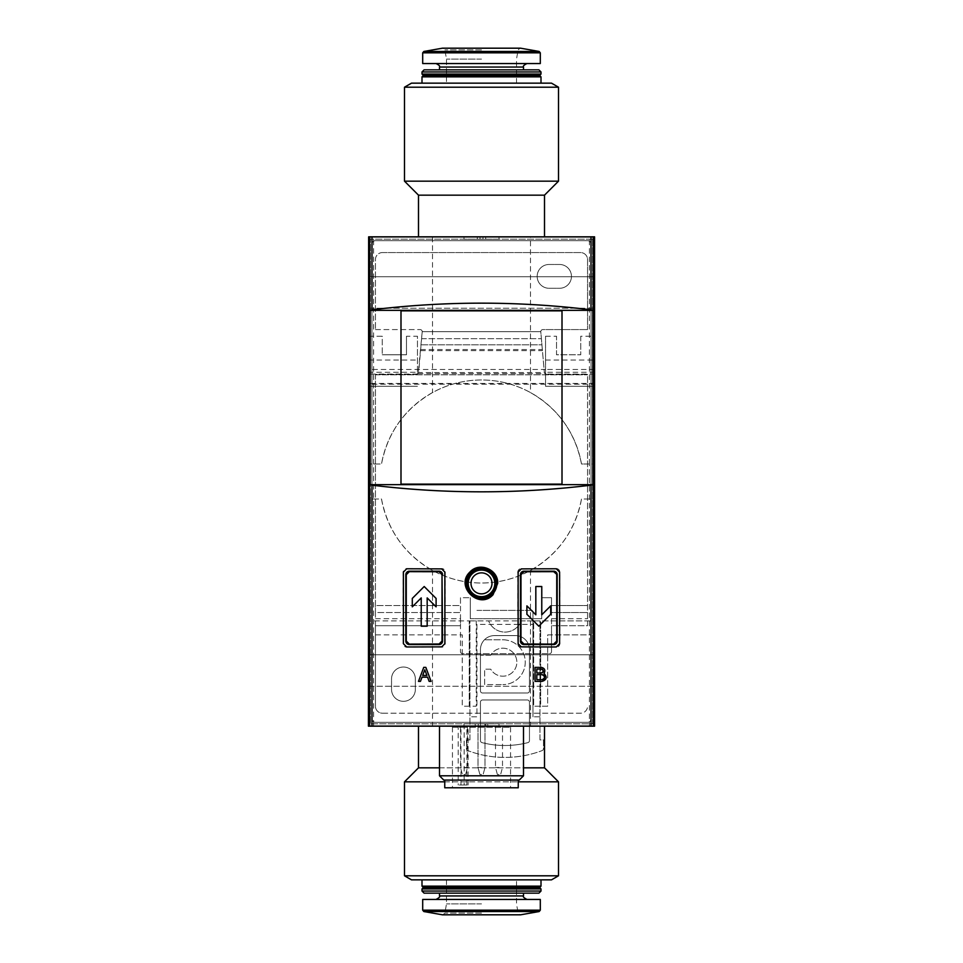 <?xml version="1.0" encoding="UTF-8"?>
<svg xmlns="http://www.w3.org/2000/svg" width="963" height="963" viewBox="0 0 963 963"><rect width="100%" height="100%" fill="white"/><g stroke="black" fill="none" stroke-linecap="round" stroke-linejoin="round"><path stroke-width="0.72" stroke-dasharray="4.82 3.61" d="M530.505 237.175L368.432 237.175L594.568 237.175L594.568 725.825L368.432 725.825L594.568 725.825L368.432 725.825L594.568 725.825L594.568 499.003L581.496 499.003C575.356 530.432 558.359 554.231 530.505 570.397A101.512 101.512 0 0 1 432.495 570.397C404.725 554.351 387.728 530.541 381.504 499.003L368.432 499.003L368.432 725.825L368.432 384.189L594.568 384.189L594.568 725.825L594.568 237.175L530.505 237.175L530.505 392.603C558.275 408.649 575.272 432.459 581.496 463.997L594.568 463.997L594.568 499.003L581.496 499.003A101.512 101.512 0 0 1 381.504 499.003L368.432 499.003L368.432 463.997L381.504 463.997C387.644 432.568 404.641 408.769 432.495 392.603A101.512 101.512 0 0 1 530.505 392.603M499.003 725.825L418.496 725.825L499.003 725.825L463.997 725.825L499.003 725.825L499.003 723.731L499.003 725.825M551.51 83.155L411.49 83.155M406.482 336.231L406.482 354.781L382.263 354.781L406.482 354.781L406.482 336.231L417.448 336.231L417.448 372.284L368.432 372.284L368.432 237.175L594.568 237.175L368.432 237.175L368.432 463.997L381.504 463.997A101.512 101.512 0 0 1 581.496 463.997L589.416 463.997L589.416 726.174L368.432 726.174M594.568 236.826L589.416 236.826L589.416 463.997L594.568 463.997L594.568 237.175L594.568 384.189M469.246 706.228L462.252 706.228L462.252 634.882L371.935 634.882L371.935 620.882L476.252 620.882L476.252 706.228L462.252 706.228L462.252 634.882L371.935 634.882L371.935 620.882L476.252 620.882L476.252 706.228L469.246 706.228L469.246 620.882L469.246 706.228M540.652 706.228L533.658 706.228L533.658 620.882L591.065 620.882L591.065 634.882L547.658 634.882L547.658 706.228L533.658 706.228L533.658 620.882L591.065 620.882L591.065 634.882L547.658 634.882L547.658 706.228L540.652 706.228L540.652 620.882L540.652 706.228M594.568 383.455L368.432 383.455L368.432 369.491L545.552 369.491L545.552 336.231L545.552 372.284L594.568 372.284M545.552 336.231L556.518 336.231L556.518 354.781L580.737 354.781L556.518 354.781L556.518 336.231M580.737 336.231L580.737 354.781L580.737 336.231L594.568 336.231M545.552 372.284L545.552 386.283L594.568 386.283L545.552 386.283L545.552 374.089L594.568 374.089M368.432 336.231L382.263 336.231L382.263 354.781L382.263 336.231M417.448 372.284L417.448 336.231M368.432 372.284L368.432 386.283L417.448 386.283L368.432 386.283L368.432 374.089L417.448 374.089M368.432 369.491L368.432 374.089M594.568 369.491L545.552 369.491L545.552 374.089M368.432 383.455L368.432 384.189M463.997 237.175L544.504 237.175L463.997 237.175L499.003 237.175L463.997 237.175L463.997 239.269L499.003 239.269L499.003 237.175L499.003 239.269L463.997 239.269L463.997 237.175M368.432 237.175L368.432 725.825L368.432 237.175M592.57 239.161L592.57 723.839L370.43 723.839L370.43 239.161L592.57 239.161L592.57 723.839L370.43 723.839L370.43 239.161L592.57 239.161M368.432 276.73L594.568 276.73L594.568 308.232L594.568 276.73L368.432 276.73L368.432 308.232L368.432 276.73M368.432 308.232L594.568 308.232L368.432 308.232M368.432 654.768L594.568 654.768L594.568 686.27L594.568 654.768L368.432 654.768L368.432 686.27L368.432 654.768M368.432 686.27L594.568 686.27L368.432 686.27M589.416 236.826L373.584 236.826L373.584 726.174M594.568 726.174L589.416 726.174M373.584 236.826L368.432 236.826M594.255 236.826L368.745 236.826L594.255 236.826M481.5 726.174L439.501 726.174L481.5 726.174M594.255 726.174L368.745 726.174L594.255 726.174M591.065 244.169L591.065 718.831A3.503 3.503 0 0 1 587.562 722.322L375.438 722.322A3.503 3.503 0 0 1 371.935 718.831L371.935 244.169A3.503 3.503 0 0 1 375.438 240.678L587.562 240.678A3.503 3.503 0 0 1 591.065 244.169L591.065 718.831A3.503 3.503 0 0 1 587.562 722.322L375.438 722.322A3.503 3.503 0 0 1 371.935 718.831L371.935 244.169A3.503 3.503 0 0 1 375.438 240.678L587.562 240.678A3.503 3.503 0 0 1 591.065 244.169M439.501 775.793L523.499 775.793M443.787 780.09L519.213 780.09M481.5 780.09L444.75 780.09L481.5 780.09M444.75 787.782L518.25 787.782M481.5 787.782L452.441 787.782L481.5 787.782M464.142 784.989L458.207 784.989L468.126 784.989L464.142 784.989L464.142 727.234L510.559 727.234L452.441 727.234L458.207 727.234L458.207 784.989M464.142 727.234L458.207 727.234M481.5 727.234L477.997 727.234L481.5 727.234M463.997 727.234L467.5 727.234L463.997 727.234M499.003 727.234L495.5 727.234L499.003 727.234M400.993 310.856L400.993 484.124L562.007 484.124L562.007 310.856L400.993 310.856M445.195 572.07L445.195 643.693A3.503 3.503 0 0 1 441.704 647.184L406.699 647.184A3.503 3.503 0 0 1 403.196 643.693L403.196 572.07A3.503 3.503 0 0 1 406.699 568.567L441.704 568.567A3.503 3.503 0 0 1 445.195 572.07L444.87 572.07M556.301 568.567A3.503 3.503 0 0 1 559.804 572.07L559.804 643.693A3.503 3.503 0 0 1 556.301 647.184L521.296 647.184A3.503 3.503 0 0 1 517.805 643.693L517.805 572.07A3.503 3.503 0 0 1 521.296 568.567L556.301 568.784M526.905 605.871L526.905 614.286L538.799 626.191M550.704 614.286L550.704 605.871L541.772 614.791L541.772 586.515L535.825 586.515L535.825 614.791M412.296 598.42L412.296 606.834L421.228 597.903L421.228 626.191L427.175 626.191L427.175 597.903M436.095 606.834L436.095 598.42L424.202 586.515M423.744 667.371L425.839 667.371L431.099 681.371L429.137 681.371M427.56 677.17L422.023 677.17L420.458 681.371L418.496 681.371M426.898 675.424L422.685 675.424L424.791 669.803M546.081 678.373A4.201 4.201 0 0 1 542.061 681.371L535.055 681.371L535.055 667.371L541.29 667.371A3.635 3.635 0 0 1 544.516 669.345M544.601 669.514A3.635 3.635 0 0 1 543.999 673.45A4.201 4.201 0 0 1 546.129 678.193M541.29 672.968L536.812 672.968L536.812 669.056L541.29 669.056M542.061 679.697L536.812 679.697L536.812 674.654L542.061 674.654M551.51 879.845L411.49 879.845M481.5 879.845L421.999 879.845L481.5 879.845M558.504 875.8L404.496 875.8M558.504 781.836L404.496 781.836M444.75 781.836L518.25 781.836M544.504 767.836L418.496 767.836M439.501 767.836L523.499 767.836M481.5 903.884L446.495 903.884L481.5 903.884M541.001 886.153L421.999 886.153M539.605 887.549L423.395 887.549M541.001 888.945L421.999 888.945M541.001 891.052L421.999 891.052M538.907 893.146L424.093 893.146M481.5 893.146L439.501 893.146L481.5 893.146M540.303 899.454L422.697 899.454M544.504 195.164L418.496 195.164M558.504 181.164L404.496 181.164M558.504 87.2L404.496 87.2M481.5 59.116L446.495 59.116L481.5 59.116M481.5 83.155L446.495 83.155L481.5 83.155M541.001 76.847L421.999 76.847M539.605 75.451L423.395 75.451M540.303 63.546L422.697 63.546M481.5 63.546L435.998 63.546L481.5 63.546M538.907 69.854L424.093 69.854M541.001 71.948L421.999 71.948M541.001 74.055L421.999 74.055M482.969 237.175L477.299 237.175L482.969 237.175L482.969 239.269L485.701 239.269L485.701 237.175L485.701 239.269L482.969 239.269L482.969 237.175L482.969 239.269L485.701 239.269L485.701 237.175L485.701 239.269L477.299 239.269L477.299 237.175L477.299 239.269L480.031 239.269L480.031 237.175L480.031 239.269L482.969 239.269M463.997 723.731L499.003 723.731L463.997 723.731L463.997 725.825L463.997 723.731M478.142 725.825L484.858 725.825L478.142 725.825L478.142 723.731L475.204 723.731L475.204 725.825L487.796 725.825L475.204 725.825L475.204 723.731L483.823 723.731L483.823 725.825M478.142 723.731L483.823 723.731M475.204 723.731L487.796 723.731L475.204 723.731L475.204 725.825M487.796 723.731L487.796 725.825L478.286 725.825L487.796 725.825L487.796 723.731L487.796 725.825M478.286 723.731L478.286 725.825M481.5 767.487L477.997 767.487L481.5 767.487M481.5 774.481L479.875 774.481L481.5 774.481M499.003 767.487L495.5 767.487L499.003 767.487M499.003 774.481L497.377 774.481L499.003 774.481M463.997 767.487L467.5 767.487L463.997 767.487M463.997 774.481L465.623 774.481L463.997 774.481M415.342 678.927A11.905 11.905 0 0 0 403.437 667.022A11.905 11.905 0 0 0 391.544 678.927L391.544 689.424A11.905 11.905 0 0 0 403.437 701.329A11.905 11.905 0 0 0 415.342 689.424L415.342 678.927A11.905 11.905 0 0 0 403.437 667.022A11.905 11.905 0 0 0 391.544 678.927L391.544 689.424A11.905 11.905 0 0 0 403.437 701.329A11.905 11.905 0 0 0 415.342 689.424L415.342 678.927M382.443 713.222L580.557 713.222A7.006 7.006 0 0 0 587.562 706.228A7.006 7.006 0 0 1 580.557 713.222L382.443 713.222A7.006 7.006 0 0 1 375.438 706.228A7.006 7.006 0 0 0 382.443 713.222M375.438 625.721L375.438 706.228L375.438 625.721L460.495 625.721L460.495 651.614L460.495 612.552L375.438 612.552L375.438 625.721L460.495 625.721L460.495 618.715L375.438 618.715L375.438 625.721M460.495 651.614A2.095 2.095 0 0 0 462.601 653.721L549.404 653.721L462.601 653.721A2.095 2.095 0 0 1 460.495 651.614M549.404 653.721A2.095 2.095 0 0 0 551.51 651.614L551.51 625.721L551.51 651.614A2.095 2.095 0 0 1 549.404 653.721M587.562 625.721L587.562 374.39L546.43 374.39L587.562 374.39L587.562 625.721L551.51 625.721L587.562 625.721M382.443 252.571L580.557 252.571A7.006 7.006 0 0 1 587.562 259.577L587.562 329.587L587.562 259.577A7.006 7.006 0 0 0 580.557 252.571L382.443 252.571A7.006 7.006 0 0 0 375.438 259.577L375.438 329.587L375.438 259.577A7.006 7.006 0 0 1 382.443 252.571M418.652 372.549L416.57 374.39L375.438 374.39L375.438 605.558L460.495 605.558L460.495 597.71L470.293 597.71L460.495 597.71L460.495 618.715L375.438 618.715L375.438 374.39L416.57 374.39L418.195 373.62L422.215 331.681A2.095 2.095 0 0 0 420.121 329.587A2.095 2.095 0 0 1 422.215 331.681L421.072 344.838L541.928 344.838L540.785 331.681A2.095 2.095 0 0 1 542.879 329.587L587.562 329.587L542.879 329.587A2.095 2.095 0 0 0 540.785 331.681L544.336 372.476L541.928 344.838L421.072 344.838L418.652 372.549L544.348 372.549L546.43 374.39L544.348 372.549M421.613 338.687L541.387 338.687L421.613 338.687M375.438 612.552L375.438 605.558L460.495 605.558L460.495 612.552L375.438 612.552M551.51 597.71L551.51 605.558L551.51 597.71L541.712 597.71L551.51 597.71M541.712 618.715L541.712 597.71L541.712 618.715L470.293 618.715L541.712 618.715M470.293 597.71L470.293 618.715L470.293 597.71M551.51 612.552L551.51 605.558L587.562 605.558L551.51 605.558L551.51 625.721L551.51 612.552L587.562 612.552L551.51 612.552M551.51 618.715L587.562 618.715L551.51 618.715M375.438 329.587L420.121 329.587L375.438 329.587M559.563 264.476L549.054 264.476A11.905 11.905 0 0 0 537.161 276.381A11.905 11.905 0 0 0 549.054 288.274L559.563 288.274A11.905 11.905 0 0 0 571.456 276.381A11.905 11.905 0 0 0 559.563 264.476L549.054 264.476A11.905 11.905 0 0 0 537.161 276.381A11.905 11.905 0 0 0 549.054 288.274L559.563 288.274A11.905 11.905 0 0 0 571.456 276.381A11.905 11.905 0 0 0 559.563 264.476M469.944 620.882L539.954 620.882L539.954 739.897L543.457 739.897L543.457 748.648A2.095 2.095 0 0 1 542.097 750.61A105.015 105.015 0 0 1 467.801 750.61A2.095 2.095 0 0 1 466.453 748.648L466.453 739.897L469.944 739.897L469.944 620.882L488.626 620.882A17.503 17.503 0 0 0 521.284 620.882L539.954 620.882L539.954 739.897L543.457 739.897L543.457 748.648A2.095 2.095 0 0 1 542.097 750.61A105.015 105.015 0 0 1 467.801 750.61A2.095 2.095 0 0 1 466.453 748.648L466.453 739.897L469.944 739.897L469.944 620.882M480.453 690.892L480.453 649.592A14 14 0 0 1 494.452 635.592L515.458 635.592A14 14 0 0 1 529.457 649.592L529.457 690.892A2.095 2.095 0 0 1 527.351 692.999L482.547 692.999A2.095 2.095 0 0 1 480.453 690.892L480.453 649.592A14 14 0 0 1 494.452 635.592L515.458 635.592A14 14 0 0 1 529.457 649.592L529.457 690.892A2.095 2.095 0 0 1 527.351 692.999L482.547 692.999A2.095 2.095 0 0 1 480.453 690.892M476.95 624.385L476.95 716.797L469.944 716.797L476.95 716.797L476.95 624.385L532.96 624.385L532.96 610.386L532.96 716.797L532.96 624.385M476.95 610.386L532.96 610.386L476.95 610.386M490.721 655.189L480.453 655.189L490.721 655.189A14 14 0 0 1 511.847 651.47A14 14 0 0 1 511.847 672.92A14 14 0 0 1 490.721 669.189L484.654 669.189L490.721 669.189A14 14 0 0 0 511.847 672.92A14 14 0 0 0 511.847 651.47A14 14 0 0 0 490.721 655.189M484.654 684.597L484.654 669.189L484.654 684.597L502.855 684.597L484.654 684.597M502.855 639.793A22.402 22.402 0 0 1 525.256 662.195A22.402 22.402 0 0 1 502.855 684.597A22.402 22.402 0 0 0 525.256 662.195A22.402 22.402 0 0 0 502.855 639.793L484.449 639.793L502.855 639.793M527.351 699.993A2.095 2.095 0 0 1 529.457 702.099L529.457 740.595A2.095 2.095 0 0 1 527.868 742.642A93.11 93.11 0 0 1 482.03 742.642A2.095 2.095 0 0 1 480.453 740.595L480.453 702.099A2.095 2.095 0 0 1 482.547 699.993L527.351 699.993A2.095 2.095 0 0 1 529.457 702.099L529.457 740.595A2.095 2.095 0 0 1 527.868 742.642A93.11 93.11 0 0 1 482.03 742.642A2.095 2.095 0 0 1 480.453 740.595L480.453 702.099A2.095 2.095 0 0 1 482.547 699.993L527.351 699.993M539.954 716.797L532.96 716.797L539.954 716.797M521.284 620.882A17.503 17.503 0 0 1 488.626 620.882M530.505 570.397L530.505 725.825M432.495 570.397L432.495 725.825M432.495 237.175L432.495 392.603M545.552 360.042L594.568 360.042M368.432 360.042L417.448 360.042M592.907 236.826L592.907 726.174M370.093 236.826L370.093 726.174M523.499 895.951L439.501 895.951M540.303 910.167L422.697 910.167M539.148 911.54L423.852 911.54M520.562 914.814L442.438 914.814M481.5 913.117L444.87 913.117L481.5 913.117M481.5 49.883L444.87 49.883L481.5 49.883M520.562 48.186L442.438 48.186M539.148 51.46L423.852 51.46M540.303 52.833L422.697 52.833M523.499 67.049L439.501 67.049M485.846 723.731L485.846 725.825M460.952 784.989L460.952 727.234M466.899 784.989L466.899 727.234M422.215 331.681L540.785 331.681L422.215 331.681M420.566 350.628L542.434 350.628M375.438 374.836L587.562 374.836L375.438 374.836M418.195 373.62L544.805 373.62M420.662 349.557L542.338 349.557M452.441 727.234L452.441 787.782M510.559 727.234L510.559 787.782M446.495 879.845L446.495 903.884L444.87 913.117L442.799 914.85L520.201 914.85L518.13 913.117L516.505 903.884L516.505 879.845M516.505 83.155L516.505 59.116L518.13 49.883L520.201 48.15L442.799 48.15L444.87 49.883L446.495 59.116L446.495 83.155M484.858 723.731L484.858 725.825M477.997 727.234L477.997 767.487L479.875 774.481L477.997 767.487L477.997 727.234L477.997 767.487L479.875 774.481M485.003 727.234L485.003 767.487L483.125 774.481L485.003 767.487L485.003 727.234L485.003 767.487L483.125 774.481M495.5 727.234L495.5 767.487L497.377 774.481M502.505 727.234L502.505 767.487L500.628 774.481M460.495 727.234L460.495 767.487L462.372 774.481M467.5 727.234L467.5 767.487L465.623 774.481M468.126 784.989L468.126 727.234"/><path stroke-width="1.44" d="M404.496 87.2L411.49 83.155L551.51 83.155L558.504 87.2L404.496 87.2L404.496 181.164L558.504 181.164L558.504 87.2M431.099 681.371L425.839 667.371L423.744 667.371L418.496 681.371L420.458 681.371L422.023 677.17L427.56 677.17L429.137 681.371L431.099 681.371M371.995 485.183C445.002 494.031 517.998 494.031 591.005 485.183L592.847 484.654L592.847 310.327L591.005 309.797C517.998 300.95 445.002 300.95 371.995 309.797L370.153 310.327L370.153 484.654L371.995 485.183L371.995 726.174L594.568 726.174L594.568 236.826L594.327 726.174M441.704 568.892L444.87 572.07L444.87 643.693L441.704 646.859L406.699 646.967L403.401 643.693L403.401 572.07L406.699 568.784L441.704 568.892M521.296 568.892L556.301 568.784L559.599 572.07L559.599 643.693L556.301 646.967L521.296 646.859L518.13 643.693L518.13 572.07L521.296 568.892M493.032 594.737L497.69 583.361C498.425 569.458 479.237 561.573 469.968 571.986C454.632 586.142 479.032 610.289 493.032 594.737M543.999 673.45C545.66 670.26 544.757 668.226 541.29 667.371L535.055 667.371L535.055 681.371L542.061 681.371C546.731 679.734 547.369 677.097 543.999 673.45M442.017 574.694L439.08 571.745L409.323 571.661L406.266 574.694L406.266 641.057L409.323 644.103L439.08 644.006L442.017 641.057L442.017 574.694L442.571 641.057A3.503 3.503 0 0 1 439.08 644.56L409.323 644.56A3.503 3.503 0 0 1 405.82 641.057L405.82 574.694A3.503 3.503 0 0 1 409.323 571.191L439.08 571.191A3.503 3.503 0 0 1 442.571 574.694M556.734 574.694L556.734 641.057L553.677 644.103L523.92 644.006L520.983 641.057L520.983 574.694L523.92 571.745L553.677 571.661L557.18 574.694L557.18 641.057A3.503 3.503 0 0 1 553.677 644.56L523.92 644.56A3.503 3.503 0 0 1 520.429 641.057L520.429 574.694A3.503 3.503 0 0 1 523.92 571.191L553.677 571.191A3.503 3.503 0 0 1 557.18 574.694M368.673 726.174L368.673 236.826L368.432 726.174L368.745 236.826L594.255 236.826L594.255 726.174M368.745 726.174L371.995 726.174M523.499 726.174L523.499 775.793L439.501 775.793L439.501 726.174M523.499 775.793L519.213 780.09L443.787 780.09L439.501 775.793M518.25 780.09L518.25 787.782L444.75 787.782L444.75 780.09M370.153 310.327L592.847 310.327M370.153 484.654L592.847 484.654M400.993 310.856L562.007 310.856L562.007 484.124L400.993 484.124L400.993 310.856M526.905 605.871L535.825 614.791L535.825 586.515L541.772 586.515L541.772 614.791L550.704 605.871L550.704 614.286L538.799 626.191L526.905 614.286L526.905 605.871L535.825 614.791M427.175 597.903L427.175 626.191L421.228 626.191L421.228 597.903L412.296 606.834L412.296 598.42L424.202 586.515L436.095 598.42L436.095 606.834L427.175 597.903L436.095 606.834M538.799 626.191L550.704 614.286M424.202 586.515L412.296 598.42M496.896 583.361A15.396 15.396 0 0 0 473.796 570.024A15.396 15.396 0 0 0 473.796 596.699A15.396 15.396 0 0 0 496.896 583.361M495.5 583.361A14 14 0 0 0 474.494 571.24A14 14 0 0 0 474.494 595.483A14 14 0 0 0 495.5 583.361M429.137 681.371L427.56 677.17M418.496 681.371L423.744 667.371M424.791 669.803L426.898 675.424L424.791 669.803L422.685 675.424L426.898 675.424M541.29 669.056L536.812 669.056L536.812 672.968L541.29 672.968C543.794 671.668 543.794 670.356 541.29 669.056A1.962 1.962 0 0 1 543.252 671.018A1.962 1.962 0 0 1 541.29 672.968M542.061 674.654L536.812 674.654L536.812 679.697L542.061 679.697C545.287 678.012 545.287 676.339 542.061 674.654A2.516 2.516 0 0 1 544.577 677.17A2.516 2.516 0 0 1 542.061 679.697M558.504 875.8L404.496 875.8L411.49 879.845L551.51 879.845L558.504 875.8L558.504 781.836L518.25 781.836M404.496 875.8L404.496 781.836L444.75 781.836M404.496 781.836L418.496 767.836L439.501 767.836M523.499 767.836L544.504 767.836L558.504 781.836M541.001 886.153L539.605 887.549L423.395 887.549L421.999 886.153L541.001 886.153L541.001 879.845M423.395 887.549L421.999 888.945L541.001 888.945L539.605 887.549M541.001 891.052L538.907 893.146L424.093 893.146L421.999 891.052L541.001 891.052L541.001 888.945M422.697 899.454L540.303 899.454L540.303 910.167L422.697 910.167L422.697 899.454M418.496 236.826L418.496 195.164L544.504 195.164L558.504 181.164M539.605 75.451L423.395 75.451L421.999 76.847L541.001 76.847L539.605 75.451L541.001 74.055L541.001 71.948L421.999 71.948L424.093 69.854L538.907 69.854L541.001 71.948M540.303 52.833L422.697 52.833L422.697 63.546L540.303 63.546L540.303 52.833L539.148 51.46L423.852 51.46L442.438 48.186L520.562 48.186L442.438 48.186M423.395 75.451L421.999 74.055L541.001 74.055M591.005 485.183L591.005 726.174M371.995 236.826L371.995 309.797M369.636 236.826L369.636 726.174M591.005 236.826L591.005 309.797M593.364 236.826L593.364 726.174M494.801 583.361A13.301 13.301 0 0 0 474.855 571.841A13.301 13.301 0 0 0 474.855 594.881A13.301 13.301 0 0 0 494.801 583.361M491.997 583.361A10.497 10.497 0 0 0 476.252 574.273A10.497 10.497 0 0 0 476.252 592.45A10.497 10.497 0 0 0 491.997 583.361M439.501 893.146L439.501 895.951L523.499 895.951L523.499 893.146M539.148 911.54L520.562 914.814L442.438 914.814L423.852 911.54L539.148 911.54L540.303 910.167M439.501 69.854L439.501 67.049L523.499 67.049C522.825 66.146 523.992 64.978 527.002 63.546M544.504 767.836L544.504 726.174M418.496 767.836L418.496 726.174M421.999 886.153L421.999 879.845M421.999 891.052L421.999 888.945M439.501 895.951C440.247 896.709 439.08 897.877 435.998 899.454M523.499 895.951C522.753 896.709 523.92 897.877 527.002 899.454M423.852 911.54L422.697 910.167M443.161 914.814L519.839 914.814M544.504 236.826L544.504 195.164M418.496 195.164L404.496 181.164M541.001 83.155L541.001 76.847M421.999 83.155L421.999 76.847M520.562 48.186L539.148 51.46M422.697 52.833L423.852 51.46M439.501 67.049C440.175 66.146 439.008 64.978 435.998 63.546M523.499 69.854L523.499 67.049M421.999 74.055L421.999 71.948"/></g></svg>
